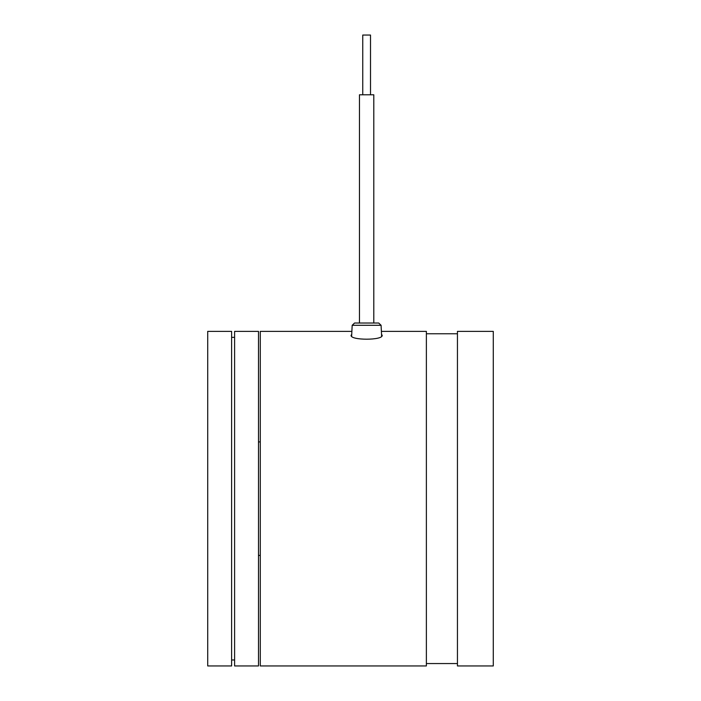 <?xml version="1.0" encoding="UTF-8"?>
<svg xmlns="http://www.w3.org/2000/svg" width="701" height="701" viewBox="0 0 701 701"><rect width="100%" height="100%" fill="white"/><g stroke="black" fill="none" stroke-linecap="round" stroke-linejoin="round"><path stroke-width="1.05" d="M362.75 35.05L362.75 94.793L362.75 35.05L370.514 35.05L370.514 94.793M373.799 94.793L359.464 94.793L359.464 323.021L354.566 323.021L378.698 323.021L373.799 323.021L373.799 94.793M365.843 323.021L357.072 323.021M381.537 334.368L382.168 335.271C383.386 340.493 349.922 340.511 351.096 335.271L351.727 334.368M457.446 663.558L426.374 663.558M457.446 333.772L426.374 333.772M457.446 331.38L493.285 331.38L493.285 665.95L457.446 665.95L457.446 331.38M381.388 331.38L426.374 331.38L426.374 665.95L260.29 665.95L260.29 331.38L351.876 331.38M231.61 665.95L231.61 331.38L207.715 331.38L207.715 665.95L231.61 665.95M234.598 331.38L234.598 665.95L258.494 665.95L258.494 331.38L234.598 331.38M378.698 323.021L381.081 325.29L352.182 325.29L351.63 336.208M352.182 325.29L354.566 323.021M381.081 325.29L381.633 336.208M260.29 555.42L258.494 555.42M260.29 441.91L258.494 441.91M231.61 337.356L234.598 337.356M231.61 659.974L234.598 659.974"/></g></svg>
